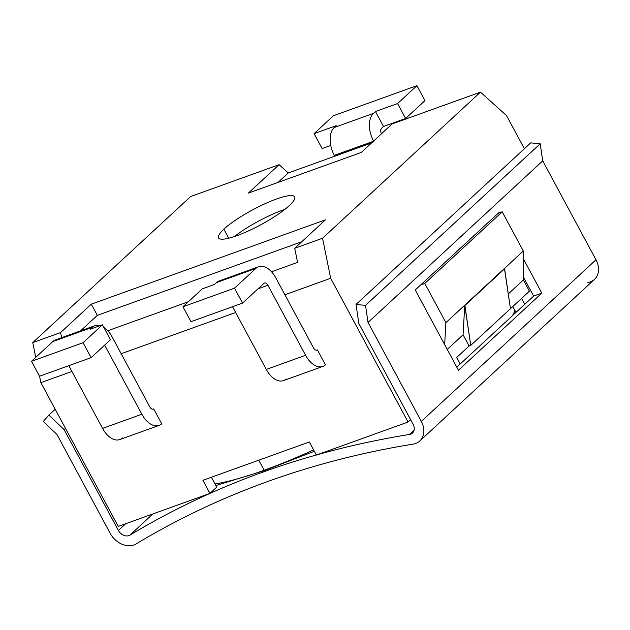 <?xml version="1.0" encoding="UTF-8"?>
<svg xmlns="http://www.w3.org/2000/svg" width="630" height="630" viewBox="0 0 630 630"><rect width="100%" height="100%" fill="white"/><g stroke="black" fill="none" stroke-linecap="round" stroke-linejoin="round"><path stroke-width="0.94" d="M587.861 282.524A19.459 15.191 47.2 0 0 595.996 259.788L542.729 160.863L540.193 143.79L530.696 142.876L356.021 304.471L358.848 323.513L413.13 424.329A8.647 6.749 47.2 0 1 409.516 434.44L414.075 430.219L409.516 434.44A8.647 6.749 -132.8 0 0 412.453 433.038A8.647 6.749 -132.8 0 0 413.13 424.329L358.848 323.513L356.021 304.471L365.518 305.385L356.021 304.471L530.696 142.876L540.193 143.79L365.518 305.385L368.046 322.458L542.729 160.863L540.193 143.79L365.518 305.385L368.046 322.458L421.312 421.383L595.996 259.788L542.729 160.863L368.046 322.458L421.312 421.383A19.459 15.191 -132.8 0 1 413.185 444.119A1156.916 902.892 -132.8 0 0 136.23 543.863A1156.916 902.892 47.2 0 1 413.185 444.119A19.459 15.191 -132.8 0 0 419.793 440.976A19.459 15.191 -132.8 0 0 421.312 421.383L595.996 259.788A19.459 15.191 47.2 0 1 594.476 279.381L419.793 440.976M415.233 289.965L498.598 212.838L502.197 211.822L424.785 283.437L445.89 322.647L464.751 305.196L470.752 345.39L469.114 345.98L463.081 334.774L447.245 349.422L463.081 334.774L464.751 305.196L523.309 251.023L502.197 211.822L523.309 251.023L523.38 279.98L529.413 291.178L470.752 345.39L469.114 345.98L456.711 357.454L469.114 345.98L463.081 334.774L464.751 305.196L445.89 322.647L444.654 344.61L445.89 322.647L424.785 283.437L420.69 284.91L424.785 283.437L502.197 211.822L498.102 213.294L415.233 289.965L458.459 370.243L415.233 289.965M523.325 258.757L541.824 293.115L458.459 370.243L541.824 293.115L533.641 296.061L523.373 276.995L533.641 296.061L541.824 293.115L523.325 258.757M456.797 367.156L533.641 296.061L456.797 367.156M129.969 535.114L152.854 513.954L129.969 535.114A8.647 6.749 47.2 0 1 118.416 530.476A8.647 6.749 -132.8 0 0 129.969 535.114A1167.729 911.334 -132.8 0 1 316.339 454.978A1167.729 911.334 -132.8 0 0 129.969 535.114M409.516 434.44A1167.729 911.334 -132.8 0 0 317.473 454.663A1167.729 911.334 -132.8 0 1 409.516 434.44M215.877 485.549L264.663 470.484L314.346 451.277L264.663 470.484L215.877 485.549M125.716 523.727L118.416 530.476L125.716 523.727M65.496 428.4L64.134 429.66L118.416 530.476L64.134 429.66L65.496 428.4M55.188 409.248L48.864 415.099L64.134 429.66L48.864 415.099L55.188 409.248M43.281 421.446L48.864 415.099L43.281 421.446L56.968 434.495L43.281 421.446M110.234 533.421L56.968 434.495L110.234 533.421A19.459 15.191 -132.8 0 0 136.23 543.863A19.459 15.191 -132.8 0 1 110.234 533.421M118.267 526.404L40.863 382.654L39.556 376.212L40.863 382.654L118.267 526.404L209.955 493.384L118.267 526.404M35.737 357.368L32.744 342.61L190.669 196.513L279.082 164.674L190.669 196.513L32.744 342.61L60.582 332.593L32.744 342.61L35.737 357.368M371.55 142.955L288.28 172.943L279.082 164.674L248.354 193.095L361.329 152.413L392.057 123.984L361.329 152.413L248.354 193.095L279.082 164.674L288.28 172.943L278.058 182.401L288.28 172.943L371.55 142.955M506.528 115.581L480.469 92.138L392.057 123.984L480.469 92.138L322.544 238.242L294.714 248.267L325.442 219.839L91.311 304.164L60.582 332.593L61.614 337.688L60.582 332.593L91.311 304.164L97.343 315.362L80.593 330.852L97.343 315.362L91.311 304.164L325.442 219.839L294.714 248.267L322.544 238.242L330.663 278.279L408.067 422.029L410.618 419.674L408.067 422.029L330.663 278.279L284.91 294.753L330.663 278.279L322.544 238.242L480.469 92.138L506.528 115.581L524.38 148.719L506.528 115.581M289.351 205.585A43.249 8.489 -28.3 0 0 276.46 199.017A43.249 8.489 -28.3 0 0 223.863 229.17A43.249 8.489 -28.3 0 0 236.762 235.738A43.249 8.489 -28.3 0 0 289.351 205.585A43.249 8.489 -28.3 0 0 294.69 196.875A43.249 8.489 -28.3 0 0 264.954 203.742A43.249 8.489 -28.3 0 0 223.863 229.17L228.737 238.219L223.863 229.17A43.249 8.489 -28.3 0 0 218.531 237.88A43.249 8.489 -28.3 0 0 248.259 231.013A43.249 8.489 -28.3 0 0 289.351 205.585M460.223 363.982L456.711 357.454L460.223 363.982M521.577 298.431L524.735 304.298L521.577 298.431M309.338 441.984L202.915 480.312L309.338 441.984L316.378 455.057L408.067 422.029L316.378 455.057L309.338 441.984M529.413 291.178L470.752 345.39L464.901 305.487L504.606 268.758L510.402 308.353L504.449 268.474L523.309 251.023L523.38 279.98L529.413 291.178M508.292 293.934L523.38 279.98L508.292 293.934M512.804 306.542L515.962 312.417L512.804 306.542M216.728 487.124L209.955 493.384L202.915 480.312L209.955 493.384L216.728 487.124L211.412 477.256L216.728 487.124M235.651 312.496L121.18 353.721L235.651 312.496M71.922 371.464L40.863 382.654L71.922 371.464M152.759 409.216L153.704 408.878L161.745 423.817L153.704 408.878L152.759 409.216M316.488 350.248L317.425 349.91L325.474 364.849L317.425 349.91L316.488 350.248M107.801 330.742L188.37 301.731L107.801 330.742M271.53 271.774L297.573 262.395L294.714 248.267L297.573 262.395L271.53 271.774M301.77 241.739L97.343 315.362L301.77 241.739M122.448 437.968A21.625 12.836 -109.8 0 1 102.572 428.392L68.812 365.683L102.572 428.392L141.868 414.233A21.625 12.836 70.2 0 0 161.745 423.817A21.625 12.836 70.2 0 1 159.122 425.4A21.625 12.836 70.2 0 1 141.868 414.233L104.651 345.122L141.868 414.233L102.572 428.392A21.625 12.836 -109.8 0 0 119.826 439.551L159.122 425.4M94.854 325.718A21.625 12.836 70.2 0 0 92.13 327.395L90.145 329.23L92.13 327.395L52.841 341.547A21.625 12.836 -109.8 0 1 55.566 339.869L94.854 325.718A21.625 12.836 70.2 0 1 100.138 325.631A21.625 12.836 70.2 0 0 92.13 327.395L52.841 341.547L31.5 361.289L83.073 342.712L31.5 361.289L39.54 376.22L91.114 357.643L83.073 342.712L102.43 324.804L110.471 339.743L91.114 357.643L39.54 376.22L31.5 361.289L52.841 341.547A21.625 12.836 -109.8 0 1 58.732 339.42M149.806 406.893A4.323 2.567 70.2 0 0 153.255 409.122A4.323 2.567 70.2 0 0 153.704 408.878A4.323 2.567 -109.8 0 1 149.806 406.893L112.109 336.885A21.625 12.836 70.2 0 0 103.769 327.301A21.625 12.836 70.2 0 1 112.109 336.885L149.806 406.893M102.43 324.804L90.145 329.23L102.43 324.804L83.073 342.712L91.114 357.643L110.471 339.743L102.43 324.804M286.177 379A21.625 12.836 -109.8 0 1 266.301 369.424L232.533 306.716L266.301 369.424L305.597 355.273A21.625 12.836 70.2 0 0 325.474 364.849A21.625 12.836 70.2 0 1 322.851 366.432A21.625 12.836 70.2 0 1 305.597 355.273L267.9 285.256L305.597 355.273L266.301 369.424A21.625 12.836 -109.8 0 0 283.555 380.583L322.851 366.432M258.584 266.75A21.625 12.836 70.2 0 0 255.859 268.427L234.525 288.17L255.859 268.427L216.562 282.579A21.625 12.836 -109.8 0 1 219.295 280.901L258.584 266.75A21.625 12.836 70.2 0 1 275.838 277.917L313.535 347.925A4.323 2.567 70.2 0 0 316.984 350.154A4.323 2.567 70.2 0 0 317.425 349.91A4.323 2.567 -109.8 0 1 313.535 347.925L275.838 277.917A21.625 12.836 70.2 0 0 255.859 268.427L216.562 282.579L214.578 284.413L202.301 288.839L214.578 284.413L216.562 282.579A21.625 12.836 -109.8 0 1 222.461 280.452M234.525 288.17L242.566 303.101L263.899 283.358A4.323 2.567 -109.8 0 1 267.9 285.256L258.001 288.823L267.9 285.256A4.323 2.567 70.2 0 0 264.45 283.027A4.323 2.567 70.2 0 0 263.899 283.358L242.566 303.101L190.992 321.678L242.566 303.101L234.525 288.17L182.952 306.739L234.525 288.17M202.301 288.839L182.952 306.739L190.992 321.678L182.952 306.739L202.301 288.839M514.86 310.362A187.055 36.721 151.7 0 1 512.497 315.622A187.055 36.721 -28.3 0 0 514.844 310.409A187.055 36.721 -28.3 0 0 514.86 310.362M313.606 449.907A187.055 36.721 151.7 0 1 264.143 470.24L258.749 460.207L264.143 470.24A187.055 36.721 151.7 0 1 215.019 483.95A187.055 36.721 -28.3 0 0 264.143 470.24L264.663 470.484L264.143 470.24A187.055 36.721 -28.3 0 0 313.606 449.907M513.6 313.504A182.511 35.831 151.7 0 1 513.356 314.827A182.511 35.831 151.7 0 0 513.6 313.504M381.496 133.749A4.323 2.567 -109.8 0 1 381.528 128.292L383.512 126.457L375.472 111.518L373.488 113.361A21.625 12.836 70.2 0 0 373.558 141.096A21.625 12.836 70.2 0 1 373.488 113.361L375.472 111.518L383.512 126.457L381.528 128.292A4.323 2.567 70.2 0 0 381.496 133.749M334.774 156.201L334.317 155.358A21.625 12.836 -109.8 0 1 334.191 127.512L336.176 125.677L334.191 127.512L373.488 113.361L334.191 127.512A21.625 12.836 -109.8 0 0 334.317 155.358L334.774 156.201M330.75 145.459L322.119 148.57L330.75 145.459M424.974 100.595L405.618 118.495L383.512 126.457L405.618 118.495L397.577 103.564L375.472 111.518L397.577 103.564L416.926 85.656L333.427 115.731L314.079 133.631L336.176 125.677L314.079 133.631L322.119 148.57L314.079 133.631L333.427 115.731L416.926 85.656L424.974 100.595L416.926 85.656L397.577 103.564L405.618 118.495L424.974 100.595M373.322 141.317L334.317 155.358L373.322 141.317M234.399 236.557A43.249 8.489 151.7 0 1 284.847 209.396A43.249 8.489 -28.3 0 0 234.399 236.557M513.442 314.748L514.844 310.409"/></g></svg>
